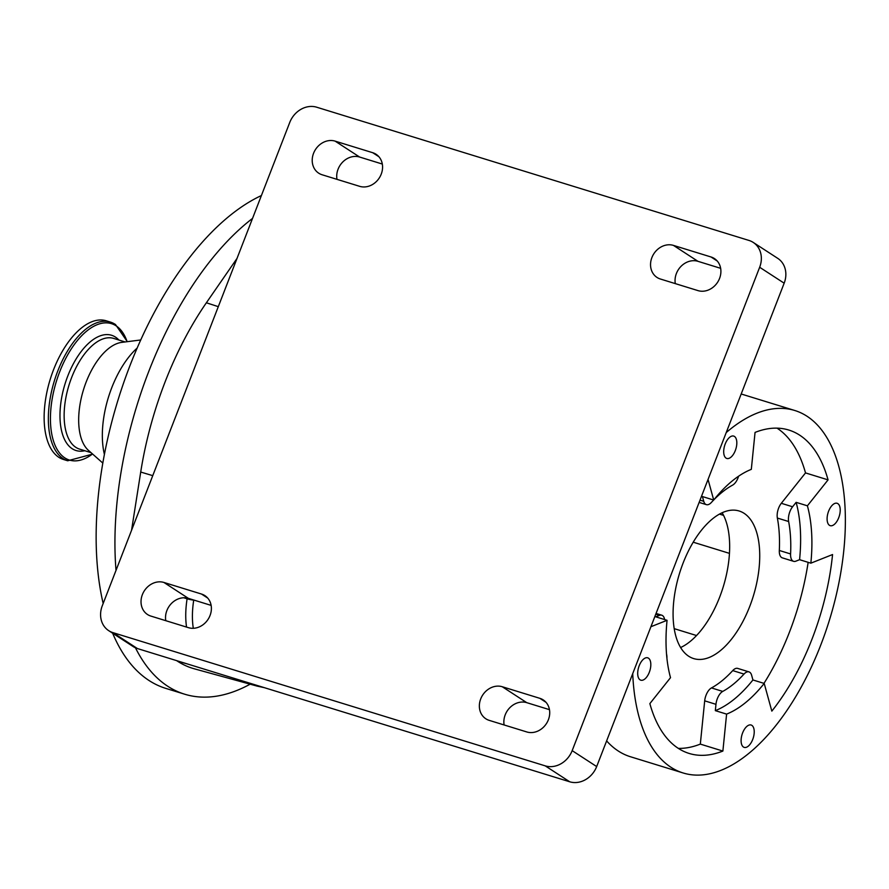 <?xml version="1.0" encoding="UTF-8"?>
<svg xmlns="http://www.w3.org/2000/svg" width="889" height="889" viewBox="0 0 889 889"><rect width="100%" height="100%" fill="white"/><g stroke="black" fill="none" stroke-linecap="round" stroke-linejoin="round"><path stroke-width="1.33" d="M250.142 684.186A261.177 130.594 -72.9 0 1 184.612 694.187A261.177 130.594 -72.9 0 1 167.788 686.286A261.177 130.594 -72.9 0 1 135.461 647.814M184.612 694.187L165.81 688.397A261.177 130.594 -72.9 0 1 148.996 680.485A261.177 130.594 -72.9 0 1 112.647 633.212M127.316 341.676L115.448 324.452L110.436 322.096A72.565 36.282 -72.9 0 0 55.985 375.88A72.565 36.282 -72.9 0 0 63.019 458.58A72.565 36.282 -72.9 0 0 67.686 460.78L63.475 459.48A72.565 36.282 -72.9 0 1 58.807 457.29A72.565 36.282 -72.9 0 1 51.773 374.58A72.565 36.282 -72.9 0 1 106.224 320.796L110.436 322.096A72.565 36.282 -72.9 0 1 115.103 324.285M640.058 679.841A11.713 5.856 -72.9 0 1 638.924 666.494A11.713 5.856 -72.9 0 1 647.703 657.816A11.713 5.856 -72.9 0 1 648.459 658.171A11.713 5.856 -72.9 0 1 649.592 671.517A11.713 5.856 -72.9 0 1 640.813 680.185A11.713 5.856 -72.9 0 1 640.058 679.841M726.057 458.113A11.713 5.856 -72.9 0 1 724.924 444.767A11.713 5.856 -72.9 0 1 733.703 436.088A11.713 5.856 -72.9 0 1 734.458 436.443A11.713 5.856 -72.9 0 1 735.592 449.79A11.713 5.856 -72.9 0 1 726.813 458.468A11.713 5.856 -72.9 0 1 726.057 458.113M829.459 525.31A11.713 5.856 -72.9 0 1 828.326 511.964A11.713 5.856 -72.9 0 1 837.116 503.285A11.713 5.856 -72.9 0 1 837.86 503.641A11.713 5.856 -72.9 0 1 838.994 516.987A11.713 5.856 -72.9 0 1 830.215 525.666A11.713 5.856 -72.9 0 1 829.459 525.31M743.46 747.038A11.713 5.856 -72.9 0 1 742.326 733.692A11.713 5.856 -72.9 0 1 751.105 725.013A11.713 5.856 -72.9 0 1 751.861 725.368A11.713 5.856 -72.9 0 1 752.994 738.715A11.713 5.856 -72.9 0 1 744.215 747.382A11.713 5.856 -72.9 0 1 743.46 747.038M688.686 656.238A77.221 38.605 -72.9 0 1 681.207 568.238A77.221 38.605 -72.9 0 1 739.148 510.997A77.221 38.605 -72.9 0 1 744.115 513.331A77.221 38.605 -72.9 0 1 751.605 601.342A77.221 38.605 -72.9 0 1 693.664 658.582A77.221 38.605 -72.9 0 1 688.686 656.238M726.235 432.554A189.646 94.823 -72.9 0 1 794.822 410.507A189.646 94.823 -72.9 0 1 807.023 416.252A189.646 94.823 -72.9 0 1 825.403 632.401A189.646 94.823 -72.9 0 1 683.108 772.963L630.479 756.75A189.646 94.823 -72.9 0 1 618.266 751.005A189.646 94.823 -72.9 0 1 606.631 740.904M683.108 772.963A189.646 94.823 -72.9 0 1 670.895 767.229A189.646 94.823 -72.9 0 1 632.724 673.618M336.975 179.345A18.169 15.58 123 0 1 338.064 169.221A18.169 15.58 123 0 1 359.623 157.042L382.314 164.043M313.561 153.297A18.169 15.58 123 0 1 335.12 141.129L372.713 152.708A18.169 15.58 123 0 1 376.091 154.286A18.169 15.58 123 0 1 380.336 176.133A18.169 15.58 123 0 1 359.667 186.334L322.074 174.755A18.169 15.58 123 0 1 318.695 173.166A18.169 15.58 123 0 1 313.561 153.297M675.307 283.613A18.169 15.58 123 0 1 676.396 273.501A18.169 15.58 123 0 1 697.954 261.322L720.646 268.322M651.893 257.577A18.169 15.58 123 0 1 673.451 245.397L711.044 256.988A18.169 15.58 123 0 1 714.423 258.566A18.169 15.58 123 0 1 718.668 280.413A18.169 15.58 123 0 1 697.998 290.614L660.405 279.024A18.169 15.58 123 0 1 657.027 277.446A18.169 15.58 123 0 1 651.893 257.577M504.119 724.957A18.169 15.58 123 0 1 505.208 714.845A18.169 15.58 123 0 1 526.766 702.666L549.458 709.655M480.705 698.921A18.169 15.58 123 0 1 502.263 686.741L539.856 698.332A18.169 15.58 123 0 1 543.235 699.91A18.169 15.58 123 0 1 547.491 721.746A18.169 15.58 123 0 1 526.81 731.958L489.217 720.368A18.169 15.58 123 0 1 485.839 718.79A18.169 15.58 123 0 1 480.705 698.921M165.787 620.678A18.169 15.58 123 0 1 166.876 610.565A18.169 15.58 123 0 1 188.435 598.386L211.126 605.387M142.373 594.641A18.169 15.58 123 0 1 163.932 582.462L201.525 594.052A18.169 15.58 123 0 1 204.903 595.63A18.169 15.58 123 0 1 209.159 617.477A18.169 15.58 123 0 1 188.479 627.678L150.886 616.088A18.169 15.58 123 0 1 147.507 614.51A18.169 15.58 123 0 1 142.373 594.641M678.329 748.382A169.199 84.599 107.1 0 0 700.321 744.104L722.879 751.061L726.602 714.111A129.972 64.986 107.1 0 0 764.207 683.441L752.927 679.963L751.627 675.229A11.357 5.678 -72.9 0 0 748.994 671.884A11.357 5.678 -72.9 0 0 744.004 674.073A112.425 56.207 107.1 0 1 722.746 691.409A11.357 5.678 -72.9 0 0 715.967 704.321L715.334 710.644A129.972 64.986 107.1 0 0 752.927 679.963M650.915 626.723L667.061 620.311A129.972 64.986 107.1 0 0 670.517 677.662L649.859 703.61A169.199 84.599 107.1 0 0 678.229 748.316A169.199 84.599 107.1 0 0 689.131 753.439A169.199 84.599 107.1 0 0 722.879 751.061M793.599 561.326A11.357 5.678 -72.9 0 1 792.866 560.992A11.357 5.678 -72.9 0 1 790.588 553.947A112.425 56.207 107.1 0 0 788.643 521.521A11.357 5.678 -72.9 0 1 792.588 506.774L796.122 502.341A129.972 64.986 107.1 0 1 799.578 559.692L795.866 561.17A11.357 5.678 -72.9 0 1 793.599 561.326L782.32 557.859A11.357 5.678 -72.9 0 1 781.598 557.514A11.357 5.678 -72.9 0 1 779.32 550.469A112.425 56.207 107.1 0 0 777.364 518.054A11.357 5.678 -72.9 0 1 781.309 503.296L805.512 472.915L828.059 479.871A169.199 84.599 107.1 0 0 788.799 430.043A169.199 84.599 107.1 0 0 755.05 432.421L751.316 469.359A129.972 64.986 107.1 0 0 713.711 500.04L702.432 496.562L703.732 501.296A11.357 5.678 -72.9 0 0 705.644 504.296A11.357 5.678 -72.9 0 0 706.377 504.641A11.357 5.678 -72.9 0 0 711.367 502.463A112.425 56.207 107.1 0 1 713.656 500.029M738.592 476.215A11.357 5.678 -72.9 0 1 732.614 485.116A112.425 56.207 107.1 0 0 714.045 499.629M666.517 653.837A112.425 56.207 107.1 0 0 666.728 655.004A11.357 5.678 -72.9 0 1 666.928 658.271M667.061 620.311L655.782 616.833L659.494 615.355A11.357 5.678 -72.9 0 1 661.76 615.199A11.357 5.678 -72.9 0 1 664.616 619.555M700.321 744.104L704.688 700.843A11.357 5.678 -72.9 0 1 711.467 687.93A112.425 56.207 107.1 0 0 732.725 670.595A11.357 5.678 -72.9 0 1 737.714 668.406L748.994 671.884M764.207 683.441L771.83 711.122A169.199 84.599 107.1 0 0 832.56 554.547L810.857 563.17A129.972 64.986 107.1 0 0 807.401 505.808L796.122 502.341M763.973 683.363A169.199 84.599 107.1 0 0 808.145 562.337M799.578 559.692L810.857 563.17M807.401 505.808L828.059 479.871M805.512 472.915A169.199 84.599 107.1 0 0 777.03 428.154M713.711 500.04L708.044 479.449M715.334 710.644L726.602 714.111M784.165 283.191L759.662 267.267A22.714 19.469 -57 0 0 753.239 242.43L777.742 258.355A22.714 19.469 123 0 1 784.165 283.191L596.675 766.562A22.714 19.469 123 0 1 569.727 781.787L137.417 648.548A22.714 19.469 123 0 1 133.194 646.57L108.691 630.645A22.714 19.469 -57 0 0 112.914 632.624L137.417 648.548M753.239 242.43A22.714 19.469 -57 0 0 749.016 240.452L316.706 107.213A22.714 19.469 -57 0 0 289.758 122.438L102.268 605.809A22.714 19.469 -57 0 0 108.691 630.645M569.727 781.787L545.224 765.862L112.914 632.624M545.224 765.862A22.714 19.469 -57 0 0 572.172 750.638L596.675 766.562M759.662 267.267L572.172 750.638M741.182 393.994A189.646 94.823 -72.9 0 1 742.182 394.294L794.822 410.507M680.596 647.536A77.221 38.605 107.1 0 0 723.224 586.896A77.221 38.605 107.1 0 0 722.135 512.764M719.501 514.109L723.568 515.364M693.22 542.201L729.469 553.369M674.184 628.645L696.531 635.535M102.824 463.08L88.422 450.345A57.918 28.959 -72.9 0 1 83.499 389.715A57.918 28.959 -72.9 0 1 121.693 342.387L140.773 339.965M104.413 454.446A72.676 36.338 -72.9 0 1 137.217 347.999M103.168 603.498A261.177 130.594 -72.9 0 1 261.41 195.536M116.015 570.36A261.177 130.594 -72.9 0 1 252.532 218.416M176.589 660.616L177.511 661.216A234.096 117.048 107.1 0 0 194.291 668.806L257.121 686.108A232.129 116.059 -72.9 0 1 247.231 682.385M236.996 258.455L206.37 302.782A223.472 111.736 107.1 0 0 140.718 472.048L131.55 530.311M193.746 600.019L193.724 600.153A63.664 31.826 107.1 0 0 193.302 628.29M91.011 452.645L79.577 449.112A57.918 28.959 -72.9 0 1 75.843 447.356A57.918 28.959 -72.9 0 1 70.231 381.359A57.918 28.959 -72.9 0 1 113.692 338.42L125.127 341.954M84.788 450.723A60.308 30.148 -72.9 0 1 72.165 448.701A60.308 30.148 -72.9 0 1 67.786 375.991A60.308 30.148 -72.9 0 1 115.448 337.098A60.308 30.148 -72.9 0 1 118.904 340.031M92.534 453.979A71.364 35.682 -72.9 0 1 64.864 457.913A71.364 35.682 -72.9 0 1 59.674 371.858A71.364 35.682 -72.9 0 1 116.092 325.83A71.364 35.682 -72.9 0 1 127.138 341.698M335.12 141.129L359.623 157.042M673.451 245.397L697.954 261.322M502.263 686.741L526.766 702.666M163.932 582.462L188.435 598.386M779.32 550.469L790.588 553.947M700.01 500.151L703.732 501.296M732.725 670.595L744.004 674.073M711.467 687.93L722.746 691.409M704.688 700.843L715.967 704.321M655.771 614.21L659.494 615.355M781.309 503.296L792.588 506.774M777.364 518.054L788.643 521.521M201.525 594.052L207.715 598.075M539.856 698.332L546.046 702.354M711.044 256.988L717.234 261.01M372.713 152.708L378.903 156.731M187.257 663.905L177.511 661.216M186.546 627.078A65.93 32.96 -72.9 0 1 187.101 598.775L183.756 597.764M152.752 475.648L140.718 472.048M193.724 600.153A11.357 2.723 8.9 0 1 187.101 598.775L187.212 598.075M218.305 306.661L206.37 302.782M67.686 460.78L92.667 454.101M656.071 613.443L661.76 615.199M699.132 502.418L706.377 504.641M264.411 687.686L257.121 686.108"/></g></svg>
